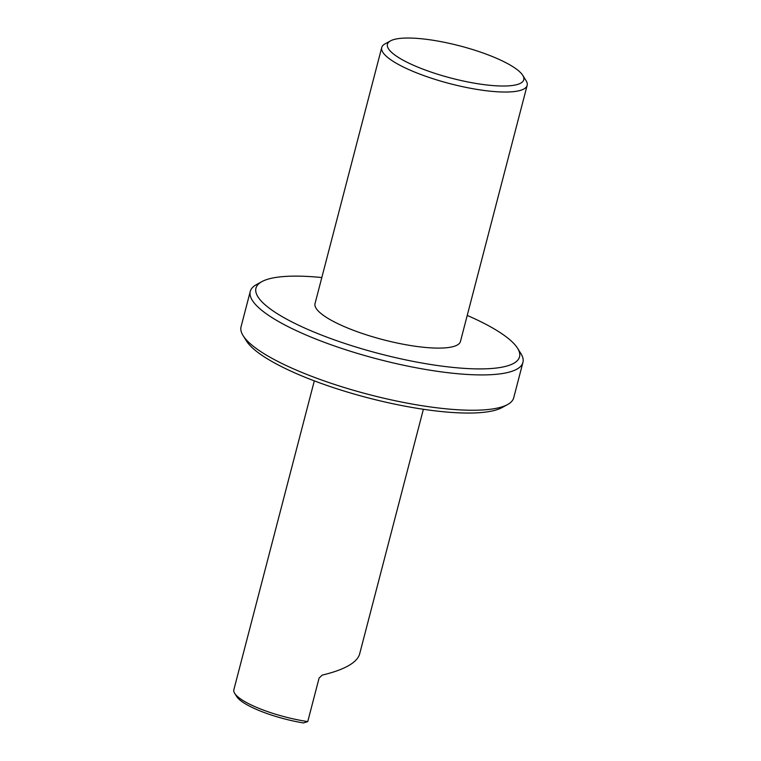 <?xml version="1.0" encoding="UTF-8"?>
<svg xmlns="http://www.w3.org/2000/svg" width="761" height="761" viewBox="0 0 761 761"><rect width="100%" height="100%" fill="white"/><g stroke="black" fill="none" stroke-linecap="round" stroke-linejoin="round"><path stroke-width="1.14" d="M307.758 721.59L303.515 722.95A53.536 12.68 -165.4 0 1 236.671 696.524L234.673 693.347A56.352 13.346 -165.4 0 0 307.758 721.59L319.068 678.146L322.16 675.14C343.896 669.899 356.329 663.078 359.449 654.688L423.373 409.285M234.673 693.347A56.352 13.346 -165.4 0 1 233.846 689.77L314.312 380.871M522.921 362.436L513.723 397.756A140.88 33.37 -165.4 0 1 507.558 404.557L502.07 407.563A136.181 32.257 -165.4 0 1 368.115 397.87A136.181 32.257 -165.4 0 1 246.45 340.976L243.12 335.677A140.88 33.37 -165.4 0 1 241.066 326.735L250.264 291.415A140.88 33.37 14.6 0 0 258.883 307.853A140.88 33.37 14.6 0 0 407.059 365.965A140.88 33.37 14.6 0 0 522.921 362.436A140.88 33.37 14.6 0 0 520.857 353.494L517.537 348.196A136.181 32.257 14.6 0 0 467.235 315.425M507.558 404.557A140.88 33.37 -165.4 0 1 368.98 394.54A140.88 33.37 -165.4 0 1 243.12 335.677M321.817 277.546A136.181 32.257 14.6 0 0 261.917 281.608L256.428 284.614A140.88 33.37 14.6 0 0 250.264 291.415M261.917 281.608A136.181 32.257 14.6 0 0 264.286 304.067A136.181 32.257 14.6 0 0 423.411 363.282A136.181 32.257 14.6 0 0 517.537 348.196M405.965 38.05A70.44 16.685 14.6 0 0 390.507 40.875A70.44 16.685 14.6 0 0 391.734 52.49A70.44 16.685 14.6 0 0 474.046 83.111A70.44 16.685 14.6 0 0 522.731 75.31A70.44 16.685 14.6 0 0 474.883 50.245A70.44 16.685 14.6 0 0 405.965 38.05M390.507 40.875L385.018 43.872A75.139 17.798 14.6 0 0 381.737 47.505A75.139 17.798 14.6 0 0 386.331 56.266A75.139 17.798 14.6 0 0 465.361 87.258A75.139 17.798 14.6 0 0 527.154 85.384A75.139 17.798 14.6 0 0 526.051 80.609L522.731 75.31M527.154 85.384L460.453 341.451A75.139 17.798 -165.4 0 1 398.659 343.335A75.139 17.798 -165.4 0 1 319.63 312.333A75.139 17.798 -165.4 0 1 315.035 303.572L381.737 47.505"/></g></svg>
